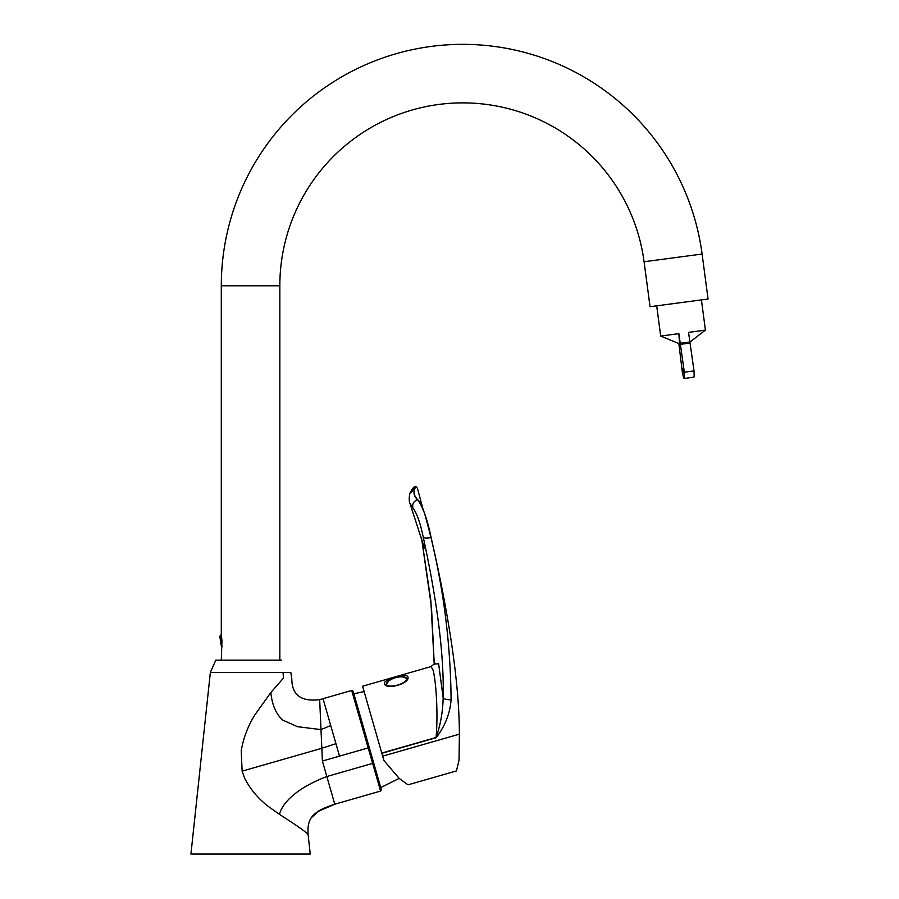 <?xml version="1.0" encoding="UTF-8"?>
<svg xmlns="http://www.w3.org/2000/svg" width="899" height="899" viewBox="0 0 899 899"><rect width="100%" height="100%" fill="white"/><g stroke="black" fill="none" stroke-linecap="round" stroke-linejoin="round"><path stroke-width="1.35" d="M221.3 660.147L221.952 640.639L221.3 634.548L221.3 285.792A241.449 241.449 0 0 1 446.848 44.871A241.449 241.449 0 0 1 702.097 254.046L708.064 299.019L650.044 306.716L644.077 261.744A182.913 182.913 0 0 0 450.702 103.273A182.913 182.913 0 0 0 279.836 285.792L279.836 660.147M682.746 368.804L683.487 373.388L682.746 368.804M678.869 333.653L660.698 336.057L679.565 343.856L678.869 333.653L684.319 372.197A92.676 2.742 82.4 0 1 684.161 378.457A92.676 2.742 82.4 0 1 682.375 372.456L678.835 343.553M684.161 378.457L693.826 377.175A92.676 2.742 -97.6 0 0 693.994 370.916L688.544 332.372L705.423 330.124L701.422 299.906M689.836 342.002L680.172 343.283M385.693 685.06L388.817 680.835A10.541 3.753 -16 0 0 387.098 685.296A10.541 3.753 -16 0 0 400.403 684.105A10.541 3.753 -16 0 0 405.899 677.666A10.541 3.753 -16 0 0 402.673 676.857L407.562 678.79M384.424 683.611C382.547 679.801 407.427 672.666 407.865 676.891C410.528 683.431 385.649 690.578 384.424 683.611M434.667 664.024L438.622 663.799L443.151 697.691C444.173 656.315 437.521 602.735 423.193 536.95C420.35 523.072 416.945 513.441 412.956 508.081C412.012 504.081 413.551 501.282 417.608 499.698L414.282 494.877L414.551 489.022C413.225 493.259 414.248 496.81 417.608 499.698C423.058 503.507 426.969 522.634 430.958 537.501C443.848 590.699 450.568 644.763 451.096 699.714C449.983 713.581 445.005 726.246 436.161 737.708L436.094 737.483C438.364 710.963 435.712 678.857 432.925 669.71L431.048 666.586L435.082 663.248M417.642 499.698C422.845 506.721 427.34 519.307 431.104 537.456C449.815 619.197 459.243 684.768 459.4 734.157L459.041 760.217L456.434 770.937L408 784.827L399.223 778.433L383.884 760.464L382.648 756.16L459.4 734.157M417.462 488.382L416.057 486.426L414.585 489.022M436.161 737.708L381.828 753.283L362.589 686.218L431.048 666.586M381.828 753.283L382.648 756.16M421.462 537.478L431.486 607.286L434.273 664.541M412.956 508.081L409.944 503.395M381.76 753.07L436.094 737.483C440.532 724.796 442.881 711.536 443.151 697.691A7.316 2.315 179.5 0 0 451.096 699.714M416.012 486.449L409.686 494.124C412.012 488.651 414.124 486.101 416.001 486.449M221.019 634.874L221.896 642.347M221.424 638.346L221.3 637.301M221.356 634.806L219.805 636.2L221.154 645.224L222.356 646.269M193.195 854.05L190.936 854.05L210.355 672.418L290.815 672.474L291.815 679.116C291.95 695.073 301.232 701.917 319.673 699.647L351.7 690.454L368.174 747.901L322.393 761.026L321.831 748.294L242.123 771.14L241.224 750.744C243.427 737.922 247.967 725.976 254.878 714.874L270.835 692.522L283.522 678.048L283.028 672.418L283.522 678.048M194.173 854.05L241.044 854.05M281.668 660.147L215.816 660.147L210.355 672.418L210.973 672.407M290.815 672.474L287.702 672.43M274.352 672.418L283.028 672.418M368.174 747.901L380.603 791.064L381.356 789.704L353.127 691.241L351.7 690.454M372.68 763.375L326.831 776.522L334.776 804.212C312.2 812.044 307.008 818 308.121 834.564L310.211 854.05L306.345 854.05M211.119 672.407L226.795 672.418M310.211 854.05L190.936 854.05M322.393 761.026L326.831 776.522C295.535 788.49 282.275 803.425 279.454 814.337L273.206 809.909C261.036 801.818 251.551 791.367 244.764 778.556L242.123 771.14M308.121 834.564C306.48 832.294 296.917 825.552 279.454 814.337M319.887 704.49L319.696 700.141M319.684 699.916L320.999 729.606L297.468 726.684L282.825 720.133C276.117 714.278 272.127 705.074 270.835 692.522M335.923 743.642L321.831 748.294L320.999 729.606L330.731 725.527L339.507 756.126M333.563 799.975L334.642 803.762M323.033 698.68L330.731 725.527M702.097 254.046L644.077 261.744M221.3 285.792L279.836 285.792M693.994 370.916L684.319 372.197M690.196 343.025L680.532 344.306M431.104 537.456L430.958 537.501C426.609 538.422 424.025 538.243 423.193 536.95M380.603 791.064L334.776 804.212L318.302 811.359L311.953 817.135M399.167 778.388L380.749 787.569M364.129 691.567L353.858 693.792M660.698 336.057L656.686 305.84M689.87 342.092L705.423 330.124M402.673 676.857A22.745 22.745 0 0 0 388.817 680.835M422.508 507.261L417.406 488.168M424.429 548.019L410.011 503.609M434.239 664.575L430.846 600.633L421.451 537.445M409.686 494.124C408.978 498.439 409.09 501.608 410.034 503.642M334.776 804.212C324.55 807.662 318.415 810.505 316.381 812.73"/></g></svg>
